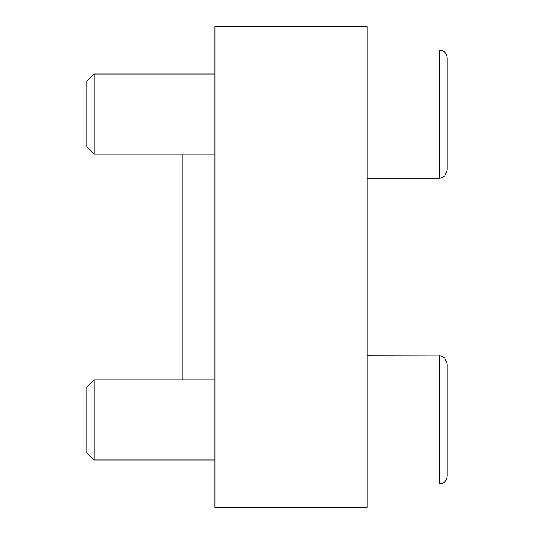 <?xml version="1.0" encoding="UTF-8"?>
<svg xmlns="http://www.w3.org/2000/svg" width="534" height="534" viewBox="0 0 534 534"><rect width="100%" height="100%" fill="white"/><g stroke="black" fill="none" stroke-linecap="round" stroke-linejoin="round"><path stroke-width="0.8" d="M367.125 26.7L367.125 507.3L214.935 507.3L214.935 26.7L367.125 26.7M182.895 379.874L182.895 154.126M86.775 452.605L86.775 387.243L94.144 379.874L94.144 459.974L86.775 452.605M367.125 484.004L439.215 484.004C444.081 483.53 446.751 480.86 447.225 475.994L447.225 363.854L447.225 475.994C446.751 480.86 444.081 483.53 439.215 484.004L439.215 355.844L440.657 355.978L444.655 357.974L447.225 363.854L444.655 357.974L440.657 355.978L367.125 355.844M367.125 178.156L439.215 178.156L440.657 178.022L444.655 176.026L447.225 170.146L447.225 58.006L447.225 170.146L444.655 176.026L440.657 178.022L439.215 178.156L439.215 49.996C444.081 50.47 446.751 53.14 447.225 58.006C446.751 53.14 444.081 50.47 439.215 49.996L367.125 49.996M86.775 146.757L86.775 81.395L94.144 74.026L94.144 154.126L86.775 146.757M214.935 379.874L94.144 379.874M214.935 459.974L94.144 459.974M214.935 74.026L94.144 74.026M214.935 154.126L94.144 154.126"/></g></svg>
